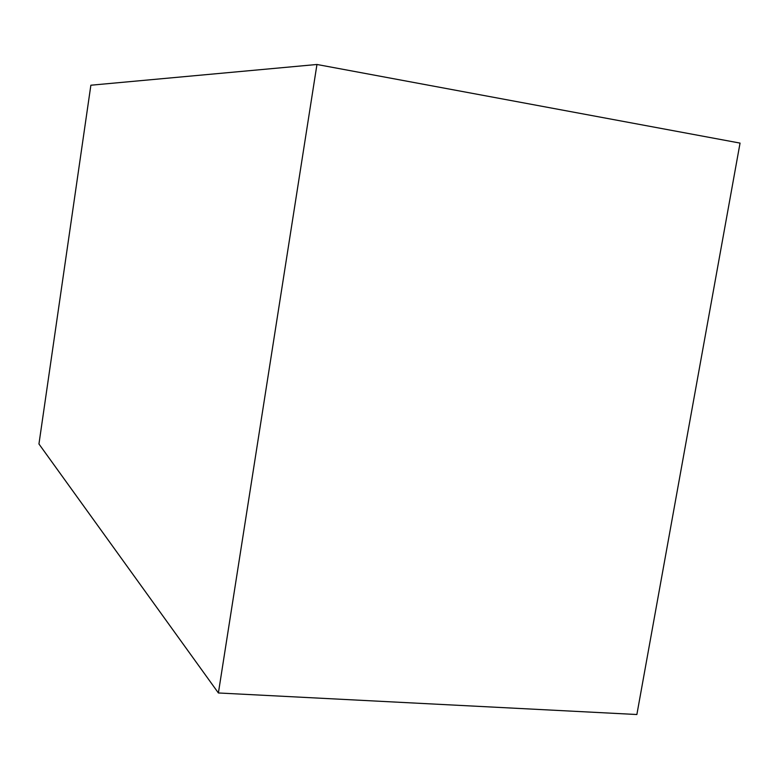 <?xml version="1.0" encoding="UTF-8"?>
<svg xmlns="http://www.w3.org/2000/svg" width="779" height="779" viewBox="0 0 779 779"><rect width="100%" height="100%" fill="white"/><g stroke="black" fill="none" stroke-linecap="round" stroke-linejoin="round"><path stroke-width="1.17" d="M218.393 692.969L636.871 714.518L740.05 143.102L316.956 64.482L90.87 85.213L38.95 443.981L218.393 692.969L316.956 64.482"/></g></svg>
